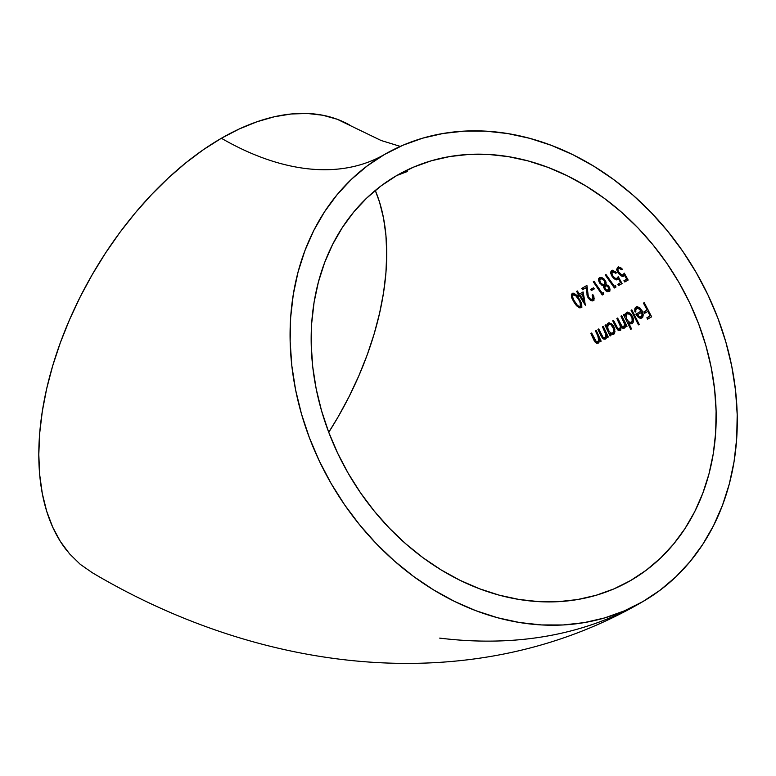 <?xml version="1.0" encoding="UTF-8"?>
<svg xmlns="http://www.w3.org/2000/svg" width="776" height="776" viewBox="0 0 776 776"><rect width="100%" height="100%" fill="white"/><g stroke="black" fill="none" stroke-linecap="round" stroke-linejoin="round"><path stroke-width="1.16" d="M349.413 124.888A258.195 149.07 120 0 0 221.373 138.274A326.405 188.452 -120 0 0 384.576 154.434A258.195 210.82 -120 0 1 696.247 272.638A258.195 210.82 -120 0 1 642.77 601.652A842.794 486.591 60 0 1 439.682 638.115M630.587 580.555A233.838 190.925 -120 0 1 348.327 473.505A233.838 190.925 -120 0 1 396.749 175.531A233.838 190.925 -120 0 1 679.019 282.58A233.838 190.925 -120 0 1 630.587 580.555L613.826 588.935L596.084 595.289L577.557 599.547L558.419 601.672L538.845 601.642L519.028 599.46L499.152 595.143L479.432 588.741L460.032 580.312L441.146 569.923L422.959 557.702L405.654 543.733L389.387 528.184L374.313 511.18L360.578 492.896L348.327 473.505L337.657 453.194L328.694 432.164L321.506 410.611L316.162 388.747L312.728 366.776L311.234 344.913L311.68 323.369L314.076 302.349L318.393 282.066L324.591 262.695L332.613 244.45L342.381 227.484L353.788 211.964L366.738 198.045L381.113 185.862L396.749 175.531L413.521 167.15L431.262 160.797L449.789 156.539L468.927 154.414L488.502 154.443L508.319 156.626L528.184 160.942L547.914 167.344L567.314 175.774L586.2 186.162L604.378 198.394L621.692 212.352L637.959 227.901L653.033 244.906L666.768 263.19L679.019 282.58L689.689 302.892L698.652 323.922L705.84 345.475L711.175 367.349L714.609 389.319L716.112 411.173L715.666 432.717L713.27 453.737L708.954 474.029L702.755 493.39L694.733 511.646L684.965 528.611L673.558 544.122L660.599 558.041L646.233 570.224L630.587 580.555M328.743 432.3A233.838 135.005 120 0 0 375.283 190.45L379.6 202.313L383.548 218.211L385.924 235.37L386.72 253.626L385.924 272.803L383.548 292.707L379.6 313.165L374.139 333.961L367.203 354.904L358.851 375.788L349.19 396.42L338.297 416.596L328.743 432.3M585.337 305.23L583.086 291.931L579.391 294.065L577.334 290.971L576.568 291.417L578.624 294.511L577.683 295.055L578.518 296.335L579.459 295.792L585.337 305.23L583.086 291.931L579.391 294.065L577.334 290.971L576.568 291.417L578.624 294.511L579.488 294.007L577.683 295.055L578.518 296.335L579.381 295.84L578.547 294.55L579.488 294.007L578.547 294.55L579.381 295.84L578.518 296.335L580.235 295.346L579.459 295.792L585.405 305.191M605.94 274.452L605.183 274.898L614.417 287.974L615.95 287.091L615.543 285.519L614.32 286.228L605.94 274.452L605.183 274.898L614.417 287.974L615.95 287.091L615.543 285.519L614.32 286.228L605.94 274.452M611.604 270.727L610.644 273.113L612.293 276.79L615.125 279.409L616.59 279.874L618.511 278.846L620.616 282.648L617.832 284.249L618.685 285.51L622.071 283.56L618.239 276.634L617.075 278.293L615.184 278.245L613.127 276.382L611.905 273.744L612.788 271.813L615.756 273.249L616.551 272.793L612.633 270.455L611.129 271.105L610.615 272.415L611.43 275.402L613.622 278.312L616.59 279.874L618.511 278.846L620.616 282.648L617.832 284.249L618.685 285.51L622.071 283.56L618.239 276.634L617.075 278.293L618.559 277.207M621.586 268.341L619.908 267.293L617.599 267.264L616.629 269.66L618.307 273.317L621.159 275.926L622.633 276.392L624.554 275.354L626.688 279.137L623.904 280.747L624.767 281.998L628.153 280.049L624.273 273.142L623.118 274.801L621.76 274.966L618.327 271.59L617.851 269.689L618.462 268.477L620.005 268.477L621.77 269.776L622.565 269.311L619.908 267.293L617.599 267.264L616.629 269.66L618.307 273.317L621.159 275.926L623.273 276.343L624.554 275.354L626.688 279.137L623.904 280.747L624.767 281.998L628.153 280.049L624.273 273.142L623.118 274.801L624.37 273.996L622.274 275.034L619.141 272.91L617.9 270.281L617.929 269.175L619.005 268.263M597.927 336.27L598.655 340.266L598.053 341.624L596.443 341.925L591.652 333.03L590.856 333.476L594.309 340.936L596.831 343.438L598.732 342.72L599.479 339.684L600.333 341.634L601.128 341.168L596.21 330.392L595.425 330.848L597.607 335.523M607.414 335.106L606.628 335.562L607.492 337.492L608.287 337.036L603.253 326.327L602.477 326.774L605.765 334.31L605.804 336.144L604.892 337.735L602.952 337.25L598.723 328.937L597.947 329.393L601.487 336.794L604.029 339.287L605.92 338.579L606.628 335.562L607.492 337.492L608.287 337.036L603.253 326.327L602.477 326.774L604.358 330.683L605.144 330.227L604.358 330.683L605.61 333.661L606.376 332.836M610.984 334.252L613.486 334.388L614.514 333.263L614.796 329.228L613.418 325.91L609.548 322.884L607.501 323.689L606.735 326.657L605.833 324.834L605.067 325.28L610.14 335.969L610.916 335.523L610.014 333.544L613.108 334.563L614.514 333.263L614.961 331.342M638.454 324.882L639.23 324.436L631.819 309.837L631.053 310.274L638.454 324.882L639.317 324.378L638.454 324.882L639.23 324.436L631.819 309.837L631.053 310.274L638.454 324.882M637.814 308.024L641.218 311.079L635.864 314.173L638.357 317.384L641.063 318.315L642.45 317.52L643.158 315.793L642.499 311.68L639.909 307.946L637.416 306.714L635.253 307.742L634.875 311.806L635.835 312.03L635.777 309.663L637.261 308.043M647.165 310.002L643.925 311.865L644.652 313.261L647.892 311.399L650.142 315.851L646.893 317.733L647.582 319.149L651.636 316.802L644.245 302.659L643.45 303.115L647.165 310.002L647.96 309.537L643.925 311.865L644.652 313.261L648.688 310.933L647.892 311.399L650.142 315.851L650.938 315.386L646.893 317.733L647.582 319.149L651.636 316.802L644.245 302.659L643.45 303.115L647.165 310.002M632.101 323.65L633.1 322.535L633.284 318.548L631.13 314.348L628.696 312.515L627.134 312.321L625.427 313.873L625.175 316.007L624.224 314.222L623.467 314.658L630.742 329.334L631.518 328.888L628.608 322.797L631.732 323.815L633.1 322.535L633.497 320.721M625.349 324.843L626.116 324.397L625.349 324.843L626.232 326.677L626.998 326.23L621.692 315.677L620.936 316.113L624.554 324.096L623.797 326.735L621.848 326.046L617.618 318.034L616.862 318.47L620.412 326.308L619.646 329.131L617.832 328.617L613.525 320.391L612.739 320.847L616.532 328.364L618.938 330.712L620.722 329.975L621.149 326.696L622.74 328.17L624.282 328.161L625.349 324.843L626.232 326.677L626.998 326.23L621.692 315.677L620.936 316.113L623.225 320.566L623.991 320.119L623.225 320.566L624.554 324.096L623.797 326.735L624.661 326.23M609.461 291.223L608.927 291.272L609.936 290.282L609.79 288.235L608.365 285.878L605.969 284.54L605.92 281.94M605.687 281.339L603.612 278.671L601.225 277.401L599.247 277.876L598.471 279.389L600.042 283.541L603.699 285.859L603.67 287.45L605.105 290.088M605.784 290.748L607.492 291.679L609.267 291.398M594.038 281.329L593.271 281.766L602.263 294.996L603.806 294.104L603.418 292.523L602.195 293.231L594.038 281.329L593.271 281.766L602.263 294.996L603.806 294.104L603.418 292.523L602.195 293.231L594.038 281.329M591.39 290.544L594.28 288.876L593.533 287.78L590.643 289.448L591.39 290.544L594.28 288.876L593.533 287.78L590.643 289.448L591.39 290.544M591.642 299.575L589.77 298.615L588.305 296.286L586.918 285.442L581.709 288.449L582.582 289.72L586.132 287.673L587.442 296.587L590.749 300.574L592.651 300.923L593.98 299.798L593.805 296.48L592.874 294.647L592.127 295.074L592.971 298.75L592.049 299.546M571.398 294.482L571.563 297.208L573.968 302.116L577.315 306.501L581.02 307.723L581.806 306.743L581.719 303.93L580.031 300.225L576.859 295.666L573.871 293.435L572.154 293.503L571.301 294.919L572.009 298.459L573.968 302.116L576.384 305.55L579.294 307.8L581.02 307.723L581.719 303.93L577.334 296.238M400.3 146.402L381.084 140.485L337.201 119.261L322.806 115.246L307.441 113.48L291.243 113.985L274.374 116.749L256.992 121.764L239.27 128.961L221.373 138.274L203.477 149.623L185.755 162.892L168.373 177.946L151.504 194.66L135.305 212.857L119.941 232.364L105.546 252.995L92.276 274.558L80.238 296.83L69.568 319.615L60.353 342.672L52.7 365.797L46.657 388.766L42.311 411.348L39.683 433.328L38.8 454.503L39.683 474.66L42.311 493.604L46.657 511.161L52.7 527.156L60.353 541.435L69.568 553.86L80.238 564.317L92.276 572.698C263.791 674.441 474.854 699.554 642.77 601.652L660.046 590.245L675.906 576.791L690.213 561.426L702.813 544.286L713.59 525.556L722.446 505.399L729.294 484.02L734.057 461.623L736.705 438.421L737.2 414.626L735.541 390.493L731.749 366.233L725.861 342.08L717.926 318.286L708.022 295.064L696.247 272.638L682.715 251.23L667.554 231.035L650.909 212.265L632.944 195.086L613.835 179.673L593.756 166.171L572.901 154.705L551.484 145.393L529.698 138.322L507.766 133.559L485.883 131.154L464.271 131.125L443.135 133.472L422.668 138.167L403.093 145.18L384.576 154.434L367.3 165.851L351.441 179.295L337.133 194.669L324.533 211.799L313.756 230.53L304.9 250.687L298.052 272.066L293.289 294.463L290.641 317.675L290.146 341.459L291.805 365.603L295.588 389.862L301.486 414.006L309.42 437.8L319.324 461.031L331.1 483.448L344.631 504.866L359.792 525.051L376.438 543.821L394.402 561L413.511 576.413L433.59 589.915L454.445 601.381L475.863 610.693L497.639 617.764L519.58 622.527L541.464 624.932L563.075 624.971L584.212 622.624L604.669 617.919L624.253 610.906L642.77 601.652A258.195 210.82 -120 0 1 331.1 483.448A258.195 210.82 -120 0 1 384.576 154.434A326.405 188.452 60 0 1 221.373 138.274A258.195 149.07 120 0 0 61.663 339.151A258.195 149.07 120 0 0 66.6 550.271M645.516 312.767L644.788 311.37L645.516 312.767M648.445 318.645L647.756 317.229L648.445 318.645M638.677 307.529L640.365 308.373L637.62 307.733L636.766 308.237L639.046 308.528L641.218 311.079L642.004 310.623L635.864 314.173L638.357 317.384L639.22 316.889L636.727 313.679L639.22 316.889L638.357 317.384L640.21 318.315L641.83 318.024M642.693 317.53L639.569 317.142M642.615 317.306L643.188 314.658L642.043 310.701L639.075 307.315L636.029 307.053L634.778 308.829L634.875 311.806L635.738 311.312L635.641 308.324L636.892 306.559L635.622 308.431M635.602 310.507L635.738 311.312L634.875 311.806L635.835 312.03L635.777 309.663L638.115 307.548M642.227 316.094L641.16 316.724L642.712 315.522L643.032 314.367L642.169 314.862L640.966 316.821M639.269 316.705L637.309 314.852L642.557 311.816L641.752 312.282L642.062 315.483L640.966 316.831L639.269 316.705L637.309 314.852L641.752 312.282L642.169 314.862L643.032 314.367L642.809 312.456M642.324 317.704L641.073 317.811M642.412 315.929L643.032 314.367M633.41 319.227L632.44 316.327L629.53 312.941L626.475 312.573L625.427 313.873L625.175 316.007L624.224 314.222L623.467 314.658L630.742 329.334L631.518 328.888L628.608 322.797L629.452 322.312L628.608 322.797L630.481 323.864M632.033 323.427L630.801 323.175M627.008 312.301L626.038 315.512L625.175 316.007L626.038 315.512L626.29 313.378L627.338 312.068M630.742 329.334L631.615 328.83L630.742 329.334M631.101 314.319L627.92 313.339L627.057 313.834L629.404 314.135L631.635 316.724L632.411 316.278L631.635 316.724L632.469 320.129L631.392 322.36L633.022 321.002L633.148 317.937L632.692 321.506M631.169 322.089L630.306 322.583L629.055 322.079L626.872 319.431L625.999 316.036L627.057 313.834L628.162 313.232M632.595 323.32L629.481 322.302M631.48 314.716L628.424 313.155M627.571 313.649L630.034 314.62L632.013 317.578L632.159 321.506L630.878 322.564L628.434 321.594L626.484 318.577L626.116 315.211L627.309 313.727M623.739 326.318L625.359 325.222L625.058 322.244M625.427 323.621L625.087 325.842L622.643 326.715M621.848 326.046L617.618 318.034L616.862 318.47L618.957 322.593L619.733 322.147L618.957 322.593L620.412 326.308L619.646 329.131L620.519 328.626L618.792 329.247L617.832 328.617M621.333 326.211L620.868 324.426M620.111 328.772L621.246 327.54M619.646 329.131L618.792 329.247M617.114 327.53L613.525 320.391L612.739 320.847L615.62 326.628L616.416 326.162L615.62 326.628L617.638 329.887L620.121 330.557L621.692 326.386M619.908 330.227L618.482 329.354M625.146 327.656L623.603 327.676L622.012 326.201L621.149 326.696L622.74 328.17L624.282 328.161L625.223 326.803M626.232 326.677L627.095 326.182L626.232 326.677M624.806 327.802L623.603 327.676L622.012 326.201M620.713 330.188L617.909 328.675M621.353 326.599L620.674 323.922M625.417 323.602L624.893 321.807M614.912 329.897L614 326.968L611.168 323.543L608.132 323.165L607.045 324.484L606.735 326.657L605.833 324.834L605.067 325.28L610.14 335.969L610.916 335.523L610.014 333.544L610.867 333.04L613.981 334.068M613.467 334.175L612.303 333.971M608.656 322.903L607.608 326.153L606.735 326.657L607.608 326.153L607.909 323.99L608.995 322.661M609.189 324.261L611.022 324.756L613.195 327.375L613.981 326.919L613.195 327.375L613.942 330.819L612.807 333.088L613.68 332.584L611.711 333.321L610.47 332.807L608.345 330.12L607.559 326.677L608.675 324.455L611.022 324.756L613.797 329.121L613.603 332.225L612.807 333.088L611.711 333.321L609.296 331.682M614.456 331.74L614.66 328.607L614.126 332.225M612.798 325.037L611.876 324.252L608.675 324.455L610.625 323.747L613.079 325.348M612.584 332.817L613.913 332.429M608.5 330.421L607.724 328.374L607.986 325.154M608.297 324.746L608.927 324.329M612.807 333.088L611.711 333.321M606.735 334.65L606.483 333.166L605.61 333.661L605.813 336.095L604.892 337.735L606.599 335.989M606.357 336.619L604.223 337.929L603.117 337.424L598.723 328.937L597.947 329.393L600.546 334.902L601.332 334.446L600.546 334.902L602.496 338.268L605.299 339.112L606.58 336.716M606.172 338.617L604.892 338.782L602.884 337.162M607.492 337.492L608.365 336.997L607.492 337.492M605.881 338.753L604.892 338.782M606.735 335.057L606.483 333.166M600.275 339.219L599.479 339.684L600.333 341.634L601.128 341.168L596.21 330.392L595.425 330.848L597.268 334.776L598.063 334.32L597.268 334.776L598.49 337.773L599.227 336.881M599.596 338.772L599.363 337.279L598.49 337.773L598.665 340.227L597.714 341.876L599.45 340.121M599.198 340.751L597.035 342.07L595.202 340.615M594.697 339.665L591.652 333.03L590.856 333.476L593.398 339.025L594.183 338.569L593.398 339.025L595.318 342.429L598.112 343.264L599.421 340.848M598.985 342.769L597.695 342.934L595.706 341.304M600.333 341.634L601.196 341.13L600.333 341.634M598.684 342.905L597.685 342.934M599.586 339.18L599.363 337.279M617.929 269.175L619.151 268.312L621.77 269.776L622.565 269.311M620.994 268.021L618.462 268.477M618.307 273.317L619.102 272.851L618.307 273.317M618.094 271.028L617.502 269.136L618.472 266.76M624.68 275.625L623.497 275.887L620.499 274.326L622.022 275.422L624.418 275.752M624.554 275.354L625.301 274.917L624.554 275.354M626.688 279.137L627.425 278.71L626.688 279.137M625.631 281.504L624.767 280.243L625.631 281.504M618.288 271.425L617.463 268.486L618.21 266.934M617.648 267.662L617.987 267.138M621.78 268.477L619.335 267.972M618.647 277.09L617.075 278.293L615.184 278.245L613.127 276.382L611.905 273.744M611.934 272.648L613.011 271.726M611.934 272.628L613.263 271.775L615.756 273.249L616.551 272.793M614.99 271.484L612.468 271.94M615.581 271.823L612.691 270.465M612.293 276.79L613.088 276.324L612.293 276.79M612.089 274.481L611.507 272.599L612.487 270.213M618.637 279.118L617.453 279.379L614.476 277.798L615.989 278.904L618.375 279.244M618.511 278.846L619.248 278.419L618.511 278.846M620.616 282.648L621.353 282.221L620.616 282.648M619.558 285.015L618.695 283.754L619.558 285.015M612.254 274.82L611.478 271.94L612.225 270.387M611.663 271.115L612.002 270.591M615.775 271.949L613.341 271.435M609.926 291.039L607.724 290.951L606.289 289.923M599.518 277.701L598.645 278.652L598.975 281.756L601.71 285.112L603.699 285.859L604.494 289.312L605.28 288.856L604.494 289.312L606.871 291.446L609.063 291.534L610.023 289.671L609.063 286.732L608.268 287.168L608.879 289.05L608.238 290.214L609.684 287.915M607.627 285.258L605.969 284.54L606.075 282.532L604.979 280.146M603.777 278.807L602.05 277.662M599.373 278.594L599.838 281.251L599.392 279.767L598.519 280.272L599.344 279.438M599.508 278.147L600.12 277.381M599.838 283.259L600.605 282.813L599.838 283.259M604.843 287.877L604.562 285.355L603.699 285.859L604.562 285.355L601.827 284.045M604.96 285.917L606.046 285.238L605.183 285.733L606.657 285.801L608.268 287.168L609.053 286.713M607.637 285.364L607.055 285.141M606.357 285.112L605.503 286.49M607.724 289.768L609.102 289.72L607.627 290.408L606.037 289.729L604.63 286.984L605.493 285.616L607.511 286.334L608.743 288.139L608.238 290.214L606.861 290.263L605.319 288.915L604.63 286.984M605.542 283.803L603.553 284.743L601.187 283.502L599.926 281.572L599.848 279.486L602.05 278.196L604.097 279.03L602.05 278.196L600.411 278.923L602.166 278.875L604.174 280.543L604.95 280.097L604.174 280.543L605.086 282.988L604.349 284.55L605.784 283.453L605.716 281.29L605.784 283.453M599.848 279.486L601.187 278.7L603.728 280L605.028 282.493L604.679 284.297L602.554 284.462L600.799 283.065L599.673 280.398L600.411 278.923M608.335 291.175L605.988 289.623M604.533 286.945L604.562 285.355L601.584 283.803M603.592 285.102L602.574 284.617M602.05 278.196L601.274 278.429M608.374 285.84L606.706 285.083M609.102 289.72L609.606 287.634M592.253 290.049L591.516 288.944L592.253 290.049M593.262 298.896L590.72 299.293L588.955 297.596L587.985 295.016L586.918 285.442L581.709 288.449L582.582 289.72L586.995 287.168L586.132 287.673L586.617 292.329L587.481 291.834L586.995 287.168L587.005 295.113L588.208 298.062L588.974 297.625L588.208 298.062L590.749 300.574L593.165 300.71L594.193 298.294L592.874 294.647L592.127 295.074L593.097 297.674L592.398 299.4L593.262 298.896L593.912 296.791M583.445 289.215L582.572 287.945L583.445 289.215M588.033 295.297L587.481 291.834L588.053 295.346M594.018 300.215L591.603 300.07L590.1 298.896M593.776 300.341L591.603 300.07L589.624 298.343M593.436 298.779L593.64 295.879M584.658 300.457L583.794 300.962L580.235 295.346L582.514 294.026L583.794 300.962L584.658 300.457L583.377 293.532L582.514 294.026L583.377 293.532L584.658 300.457M582.514 294.026L583.794 300.962L580.235 295.346L582.514 294.026M573.968 302.116L574.706 301.689L573.968 302.116M572.125 294.861L573.018 292.998M581.884 307.228L578.004 305.841M575.928 294.735L575.055 294.046M575.753 294.589L572.921 294.725L575.947 295.947L578.557 299.439L579.294 299.002L578.557 299.439L580.254 302.514L580.225 306.433C578.207 306.404 576.355 304.813 574.686 301.67L572.63 297.577M577.276 305.172L573.648 299.866L572.329 296.025L574.075 294.114L576.161 294.87M572.329 296.025L573.561 294.589L575.947 295.947L579.129 300.38L580.817 304.299M581.088 305.928L580.225 306.433L581.088 305.928L581.66 303.736M581.505 307.383L578.974 306.665M572.426 296.704L572.164 295.491M572.164 294.414L572.698 293.241M581.331 305.734L581.418 302.815M580.855 305.201L580.225 306.433L578.828 306.355M407.264 171.564L396.749 175.531"/></g></svg>
